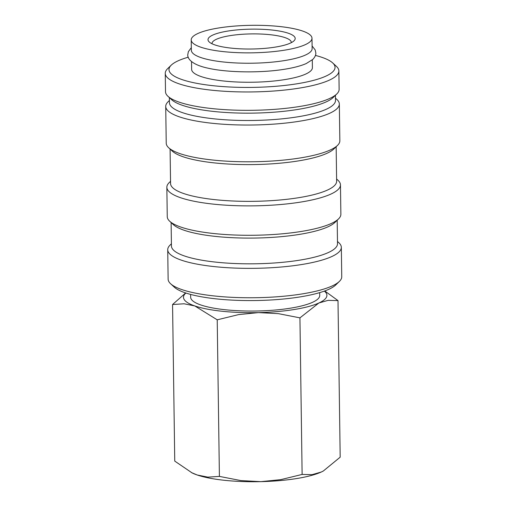 <?xml version="1.0" encoding="UTF-8"?>
<svg xmlns="http://www.w3.org/2000/svg" width="507" height="507" viewBox="0 0 507 507"><rect width="100%" height="100%" fill="white"/><g stroke="black" fill="none" stroke-linecap="round" stroke-linejoin="round"><path stroke-width="0.76" d="M191.215 39.92L191.361 50.301A60.396 13.759 -0.8 0 0 222.846 61.924A60.396 13.759 -0.8 0 0 284.313 60.612A60.396 13.759 -0.8 0 0 312.135 48.609L311.989 38.234A60.396 13.759 179.2 0 1 284.167 50.231A60.396 13.759 179.2 0 1 222.7 51.543A60.396 13.759 179.2 0 1 191.215 39.92A60.396 13.759 179.2 0 1 219.037 27.917A60.396 13.759 179.2 0 1 280.498 26.611A60.396 13.759 179.2 0 1 311.989 38.234M337.478 241.465L338.86 242.739A86.817 19.779 179.2 0 1 341.331 247.334L341.743 276.733A86.817 19.779 179.2 0 1 339.398 281.398A86.817 19.779 179.2 0 1 301.754 293.984A86.817 19.779 179.2 0 1 170.606 283.755A86.817 19.779 179.2 0 1 168.128 279.161L167.722 249.761A86.817 19.779 179.2 0 1 170.067 245.096L171.41 243.785M339.398 281.398L335.78 284.921A83.04 18.924 179.2 0 1 299.77 296.963A83.04 18.924 179.2 0 1 174.326 287.177L170.606 283.755M341.331 247.334A86.817 19.779 179.2 0 1 301.342 264.584A86.817 19.779 179.2 0 1 212.984 266.467A86.817 19.779 179.2 0 1 167.722 249.761M337.18 220.234L337.51 243.715A83.04 18.924 179.2 0 1 299.257 260.218A83.04 18.924 179.2 0 1 214.74 262.011A83.04 18.924 179.2 0 1 171.442 246.034L171.113 222.554M336.604 178.996L337.985 180.264A86.817 19.779 179.2 0 1 340.463 184.859L340.869 214.258A86.817 19.779 179.2 0 1 338.524 218.923L334.905 222.446A83.04 18.924 179.2 0 1 298.896 234.488A83.04 18.924 179.2 0 1 173.451 224.702L169.731 221.28A86.817 19.779 179.2 0 1 167.259 216.685L166.847 187.286A86.817 19.779 179.2 0 1 169.192 182.621L170.536 181.31M338.524 218.923A86.817 19.779 179.2 0 1 300.879 231.515A86.817 19.779 179.2 0 1 169.731 221.28M340.463 184.859A86.817 19.779 179.2 0 1 300.467 202.116A86.817 19.779 179.2 0 1 212.11 203.991A86.817 19.779 179.2 0 1 166.847 187.286M336.154 146.732L336.635 181.24A83.04 18.924 179.2 0 1 298.382 197.743A83.04 18.924 179.2 0 1 213.865 199.543A83.04 18.924 179.2 0 1 170.567 183.559L170.086 149.052M335.476 98.143L336.857 99.416A86.817 19.779 179.2 0 1 339.335 104.011L339.842 140.762A86.817 19.779 179.2 0 1 337.497 145.427L333.879 148.95A83.04 18.924 179.2 0 1 297.869 160.992A83.04 18.924 179.2 0 1 172.424 151.206L168.704 147.784A86.817 19.779 179.2 0 1 166.233 143.183L165.719 106.438A86.817 19.779 179.2 0 1 168.064 101.774L169.408 100.462M337.497 145.427A86.817 19.779 179.2 0 1 299.852 158.013A86.817 19.779 179.2 0 1 168.704 147.784M339.335 104.011A86.817 19.779 179.2 0 1 299.339 121.262A86.817 19.779 179.2 0 1 210.982 123.144A86.817 19.779 179.2 0 1 165.719 106.438M335.438 95.284L335.507 100.392A83.04 18.924 179.2 0 1 297.254 116.895A83.04 18.924 179.2 0 1 212.737 118.689A83.04 18.924 179.2 0 1 169.439 102.712L169.37 97.604M315.424 55.421A83.04 18.924 179.2 0 1 332.674 62.919L336.394 66.341A86.817 19.779 179.2 0 1 338.872 70.936L339.126 89.314A86.817 19.779 179.2 0 1 336.781 93.972L333.162 97.502A83.04 18.924 179.2 0 1 297.153 109.544A83.04 18.924 179.2 0 1 171.708 99.752L167.988 96.33A86.817 19.779 179.2 0 1 165.51 91.735L165.257 73.363A86.817 19.779 179.2 0 1 167.602 68.699L171.22 65.175A83.04 18.924 179.2 0 1 188.262 57.196M336.781 93.972A86.817 19.779 179.2 0 1 299.136 106.565A86.817 19.779 179.2 0 1 167.988 96.33M338.872 70.936A86.817 19.779 179.2 0 1 298.877 88.193A86.817 19.779 179.2 0 1 210.519 90.069A86.817 19.779 179.2 0 1 165.257 73.363M332.674 62.919A83.04 18.924 179.2 0 1 296.791 83.82A83.04 18.924 179.2 0 1 203.96 84.542A83.04 18.924 179.2 0 1 171.22 65.175M312.293 59.889L312.401 67.634A60.396 13.759 179.2 0 1 284.579 79.631A60.396 13.759 179.2 0 1 223.112 80.943A60.396 13.759 179.2 0 1 191.627 69.32L191.519 61.575M324.372 291.1A71.715 16.344 179.2 0 1 318.878 302.99L328.067 300.359L337.998 300.594L340.184 457.168L323.333 471.003L321.242 472.036L312.052 474.666L302.121 474.432L280.751 479.647L260.852 481.65L240.907 480.592L219.404 476.396L207.902 477.138L197.166 474.983A71.715 16.344 179.2 0 1 192.09 472.904L174.75 461.097L172.564 304.523L184.073 303.782L194.802 305.936A71.715 16.344 179.2 0 1 185.898 293.033M323.263 471.041A71.715 16.344 179.2 0 1 323.2 471.073A71.715 16.344 179.2 0 1 321.242 472.036A71.715 16.344 179.2 0 1 296.227 478.621A71.715 16.344 179.2 0 1 260.852 481.65A71.715 16.344 179.2 0 1 197.166 474.983L191.348 472.537M293.864 309.574A71.715 16.344 179.2 0 1 258.494 312.604L278.438 313.662L299.935 317.857L318.878 302.99A71.715 16.344 179.2 0 1 293.864 309.574M319.695 292.621L319.733 295.423A64.547 14.709 179.2 0 1 289.998 308.25A64.547 14.709 179.2 0 1 224.309 309.644A64.547 14.709 179.2 0 1 190.657 297.222L190.613 294.428M212.053 43.779A39.635 9.031 179.2 0 1 212.027 43.488A39.635 9.031 179.2 0 1 230.286 35.61A39.635 9.031 179.2 0 1 270.618 34.755A39.635 9.031 179.2 0 1 291.284 42.379A39.635 9.031 179.2 0 1 291.265 42.67M275.111 47.132A43.596 9.931 179.2 0 1 209.252 41.992A43.596 9.931 179.2 0 1 228.093 31.022A43.596 9.931 179.2 0 1 276.828 30.642A43.596 9.931 179.2 0 1 294.016 40.807A43.596 9.931 179.2 0 1 275.111 47.132M337.998 300.594L324.753 290.961M185.644 292.951L172.564 304.523M194.802 305.936L217.218 319.822L238.588 314.606L258.494 312.604A71.715 16.344 179.2 0 1 194.802 305.936M299.935 317.857L302.121 474.432M217.218 319.822L219.404 476.396M191.323 47.658L188.344 51.695L187.793 54.667C187.311 58.045 191.006 64.573 207.857 68.141C227.332 72.666 260.991 73.116 284.598 69.237C293.648 67.805 300.879 65.904 306.291 63.527L312.825 59.401C315.005 57.025 316 54.851 315.817 52.88L315.183 49.927L312.097 45.972"/></g></svg>

